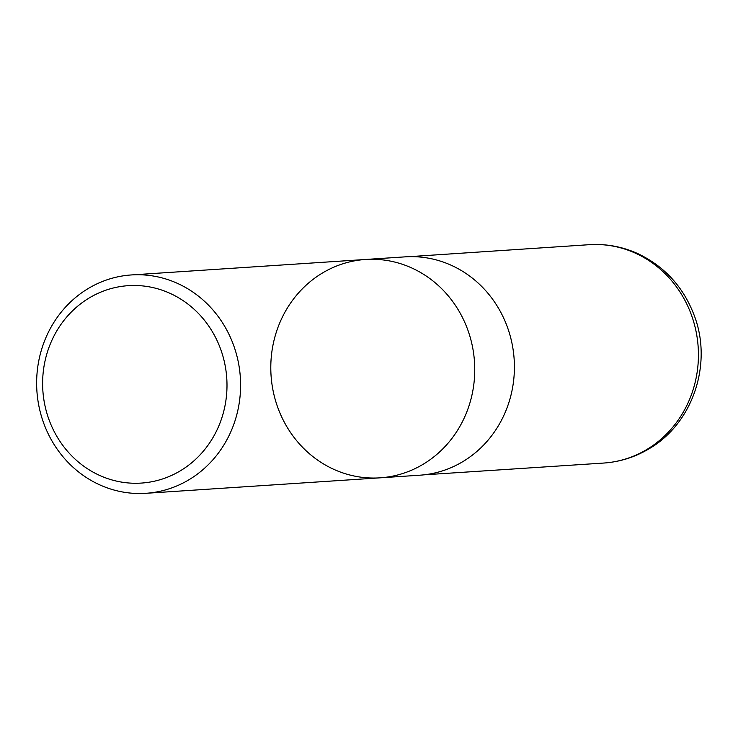 <?xml version="1.0" encoding="UTF-8"?>
<svg xmlns="http://www.w3.org/2000/svg" width="738" height="738" viewBox="0 0 738 738"><rect width="100%" height="100%" fill="white"/><g stroke="black" fill="none" stroke-linecap="round" stroke-linejoin="round"><path stroke-width="1.11" d="M51.835 340.439A98.92 92.158 86.2 0 1 211.096 329.618A98.92 92.158 86.2 0 1 141.484 483.067A98.92 92.158 86.2 0 1 51.835 340.439M46.835 335.522A109.418 101.945 86.2 0 1 131.401 274.942A109.418 101.945 86.2 0 1 240.339 377.404A109.418 101.945 86.2 0 1 145.829 493.307A109.418 101.945 86.2 0 1 46.835 335.522M464.553 417.256A109.418 101.945 -93.8 0 0 365.559 259.472A109.418 101.945 86.2 0 1 464.553 417.256A109.418 101.945 86.2 0 1 379.987 477.837A109.418 101.945 -93.8 0 0 464.553 417.256M405.217 256.852A109.418 101.945 86.2 0 1 514.155 359.314A109.418 101.945 86.2 0 1 419.645 475.217L379.987 477.837A109.418 101.945 86.2 0 1 280.994 320.052A109.418 101.945 86.2 0 1 365.559 259.472L405.217 256.852M589.192 244.693A109.418 101.945 86.2 0 1 698.176 347.155A109.418 101.945 86.2 0 1 603.619 463.058C619.911 461.933 635.104 457.145 649.182 448.704C693.056 423.298 712.76 363.585 694.227 315.449C683.499 287.11 664.744 266.529 637.973 253.697C622.411 246.64 606.147 243.632 589.192 244.693L409.267 256.667M145.829 493.307L379.987 477.837M131.401 274.942L365.559 259.472M423.686 474.857L603.619 463.058"/></g></svg>
